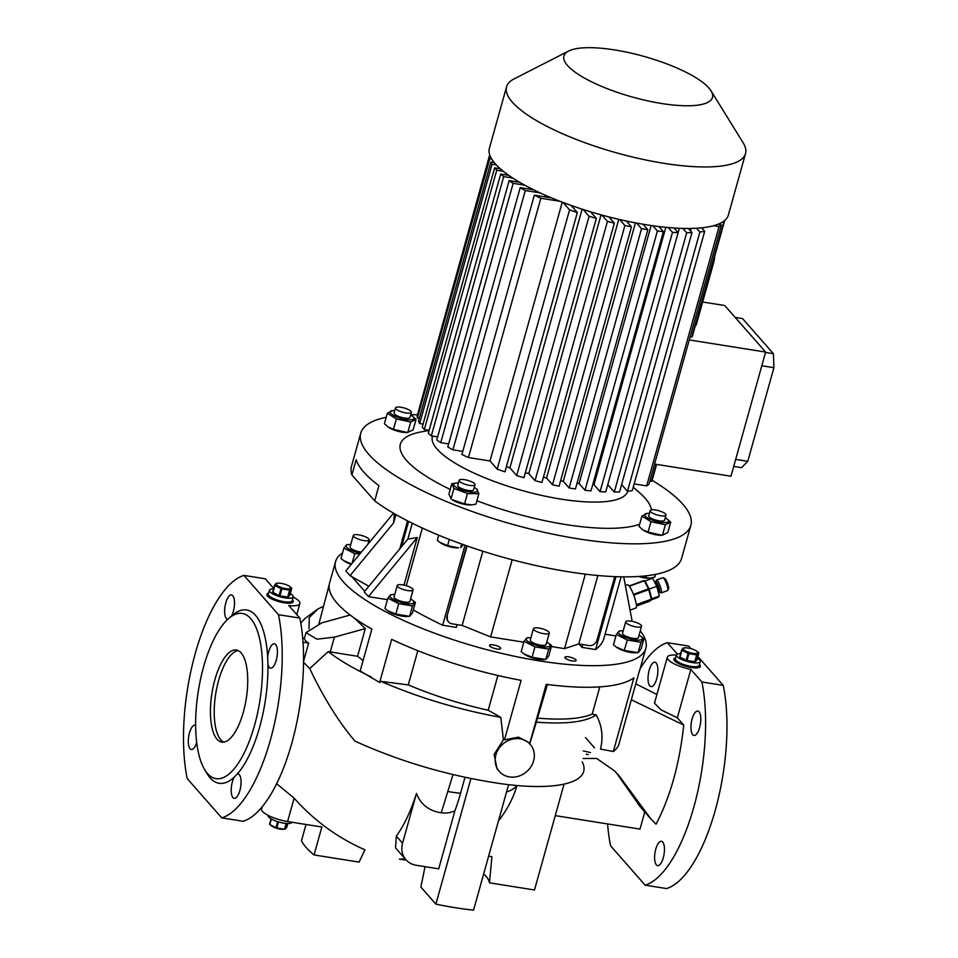 <?xml version="1.0" encoding="UTF-8"?>
<svg xmlns="http://www.w3.org/2000/svg" width="958" height="958" viewBox="0 0 958 958"><rect width="100%" height="100%" fill="white"/><g stroke="black" fill="none" stroke-linecap="round" stroke-linejoin="round"><path stroke-width="1.44" d="M268.228 815.438L268.192 815.545A12.334 3.377 15.6 0 0 268.767 817.066A12.334 3.377 15.6 0 0 281.401 822.683A12.334 3.377 15.6 0 0 291.939 822.251M271.593 825.892A7.544 2.06 15.6 0 0 271.856 826.095A7.544 2.06 15.6 0 0 283.364 829.305L284.801 829.197A9.257 2.539 15.6 0 0 285.125 829.173L286.717 823.473M287.807 823.509L286.765 827.245L285.125 829.173M286.167 823.437L284.55 829.221A9.257 2.539 15.6 0 0 284.801 829.197M284.55 829.221L276.778 827.975L278.479 821.916M277.64 821.665L275.952 827.712A9.257 2.539 15.6 0 0 276.778 827.975M275.952 827.712L269.821 824.551L271.365 819.018M271.066 818.839L269.557 824.239A9.257 2.539 15.6 0 0 269.677 824.395A9.257 2.539 15.6 0 0 269.821 824.551M290.322 593.625A12.334 3.377 -164.4 0 1 292.609 595.397A12.334 3.377 -164.4 0 1 293.184 596.918A12.334 3.377 -164.4 0 1 282.766 597.445A12.334 3.377 -164.4 0 1 270 591.804A12.334 3.377 -164.4 0 1 269.426 590.284L268.36 594.092A12.334 3.377 15.6 0 0 284.011 601.696A12.334 3.377 15.6 0 0 292.118 600.726A12.334 3.377 -164.4 0 1 281.7 601.253A12.334 3.377 -164.4 0 1 268.935 595.613A12.334 3.377 -164.4 0 1 268.36 594.092L267.821 595.996A12.334 3.377 15.6 0 0 267.797 596.355M291.424 602.953A12.334 3.377 15.6 0 0 291.591 602.63L293.184 596.918M290.346 587.074A7.544 2.06 -164.4 0 1 285.735 588.595A7.544 2.06 -164.4 0 1 276.527 584.883A7.544 2.06 -164.4 0 1 278.024 583.159A7.544 2.06 -164.4 0 1 289.52 586.368A7.544 2.06 -164.4 0 1 290.346 587.074M274.886 585.53A9.257 2.539 -164.4 0 1 274.742 585.374A9.257 2.539 -164.4 0 1 274.623 585.218L272.695 592.092A9.257 2.539 -164.4 0 0 272.97 592.403L274.886 585.53L281.017 588.691L279.089 595.577A9.257 2.539 -164.4 0 0 279.928 595.84L281.856 588.954A9.257 2.539 -164.4 0 1 281.017 588.691M281.856 588.954L289.615 590.188L287.699 597.074A9.257 2.539 -164.4 0 0 288.262 597.026L290.19 590.152A9.257 2.539 -164.4 0 1 289.615 590.188M290.19 590.152L291.831 588.212L289.915 595.098L288.262 597.026M289.52 586.368L291.555 587.913A9.257 2.539 -164.4 0 1 291.711 588.068A9.257 2.539 -164.4 0 1 291.831 588.212M274.623 585.218L276.263 583.278A9.257 2.539 -164.4 0 1 276.587 583.254A9.257 2.539 -164.4 0 1 276.826 583.242M279.928 595.84L287.699 597.074M272.97 592.403L279.089 595.577M269.426 590.284A12.334 3.377 -164.4 0 1 273.581 588.954M697.388 658.314A12.334 3.377 -164.4 0 1 699.675 660.086A12.334 3.377 -164.4 0 1 700.25 661.607A12.334 3.377 -164.4 0 1 689.82 662.134A12.334 3.377 -164.4 0 1 677.055 656.493A12.334 3.377 -164.4 0 1 676.48 654.973L675.414 658.781A12.334 3.377 15.6 0 0 691.065 666.385A12.334 3.377 15.6 0 0 699.184 665.415A12.334 3.377 -164.4 0 1 688.766 665.954A12.334 3.377 -164.4 0 1 676.001 660.302A12.334 3.377 -164.4 0 1 675.414 658.781L674.887 660.685A12.334 3.377 15.6 0 0 674.863 661.056M698.49 667.654A12.334 3.377 15.6 0 0 698.657 667.331L700.25 661.607M697.4 651.775A7.544 2.06 -164.4 0 1 692.802 653.296A7.544 2.06 -164.4 0 1 683.581 649.572A7.544 2.06 -164.4 0 1 685.09 647.847A7.544 2.06 -164.4 0 1 696.586 651.069A7.544 2.06 -164.4 0 1 697.4 651.775M681.952 650.219A9.257 2.539 -164.4 0 1 681.809 650.063A9.257 2.539 -164.4 0 1 681.677 649.919L679.761 656.793A9.257 2.539 -164.4 0 0 680.036 657.104L681.952 650.219L688.084 653.392L686.156 660.266A9.257 2.539 -164.4 0 0 686.994 660.529L688.91 653.655A9.257 2.539 -164.4 0 1 688.084 653.392M688.91 653.655L696.682 654.889L694.766 661.762A9.257 2.539 -164.4 0 0 695.328 661.727L697.244 654.841A9.257 2.539 -164.4 0 1 696.682 654.889M697.244 654.841L698.897 652.913L696.969 659.787L695.328 661.727M696.586 651.069L698.621 652.602A9.257 2.539 -164.4 0 1 698.765 652.757A9.257 2.539 -164.4 0 1 698.897 652.913M681.677 649.919L683.329 647.979A9.257 2.539 -164.4 0 1 683.653 647.955A9.257 2.539 -164.4 0 1 683.892 647.943M686.994 660.529L694.766 661.762M680.036 657.104L686.156 660.266M676.48 654.973A12.334 3.377 -164.4 0 1 680.635 653.643M474.988 484.736L473.575 489.813A8.227 2.251 -164.4 0 1 468.163 490.46A8.227 2.251 -164.4 0 1 457.72 485.395L459.145 480.317A8.227 2.251 15.6 0 0 469.576 485.383A8.227 2.251 15.6 0 0 474.988 484.736A8.227 2.251 15.6 0 0 464.558 479.671A8.227 2.251 15.6 0 0 459.145 480.317M458.403 482.952A12.37 3.389 15.6 0 0 456.774 482.976A12.37 3.389 15.6 0 0 455.11 486.556A12.37 3.389 15.6 0 0 467.396 491.526A12.37 3.389 15.6 0 0 475.635 488.245A12.37 3.389 15.6 0 0 474.246 487.382M456.451 483L451.817 483.718L453.948 488.484L467.456 493.526L464.558 503.92L452.116 499.657A12.37 3.389 15.6 0 0 463.852 504.219A12.37 3.389 15.6 0 0 470.977 504.926A12.37 3.389 15.6 0 0 471.288 504.902M453.948 488.484L451.038 498.879L448.919 494.112L451.817 483.718M394.768 410.539A12.37 3.389 15.6 0 0 393.139 410.563A12.37 3.389 15.6 0 0 390.193 412.67A12.37 3.389 15.6 0 0 403.761 419.113A12.37 3.389 15.6 0 0 413.832 417.712A12.37 3.389 15.6 0 0 412 415.832A12.37 3.389 15.6 0 0 410.623 414.958M392.66 410.683L387.319 413.269L396.349 418.933L410.719 421.999L416.059 419.4L412.227 415.988M411.353 412.323L409.94 417.401A8.227 2.251 -164.4 0 1 402.983 417.748A8.227 2.251 -164.4 0 1 394.48 413.988A8.227 2.251 -164.4 0 1 394.097 412.982L395.51 407.892A8.227 2.251 15.6 0 0 395.894 408.91A8.227 2.251 15.6 0 0 404.408 412.67A8.227 2.251 15.6 0 0 411.353 412.323A8.227 2.251 15.6 0 0 410.97 411.305A8.227 2.251 15.6 0 0 402.456 407.545A8.227 2.251 15.6 0 0 395.51 407.892M642.89 529.858A12.37 3.389 15.6 0 0 643.117 530.014A12.37 3.389 15.6 0 0 661.978 535.283L648.087 532.097L642.626 529.678L639.058 526.445L641.956 516.051L650.985 521.703L665.355 524.768L670.696 522.182L666.864 518.757M670.696 522.182L667.798 532.576L662.457 535.163L665.355 524.768M649.404 513.308A12.37 3.389 15.6 0 0 647.776 513.332A12.37 3.389 15.6 0 0 644.83 515.44A12.37 3.389 15.6 0 0 658.397 521.882A12.37 3.389 15.6 0 0 668.468 520.481A12.37 3.389 15.6 0 0 666.648 518.601A12.37 3.389 15.6 0 0 665.259 517.739M665.99 515.093L664.577 520.17A8.227 2.251 -164.4 0 1 657.619 520.529A8.227 2.251 -164.4 0 1 649.117 516.757A8.227 2.251 -164.4 0 1 648.734 515.751L650.147 510.674A8.227 2.251 15.6 0 0 650.53 511.68A8.227 2.251 15.6 0 0 659.044 515.44A8.227 2.251 15.6 0 0 665.99 515.093A8.227 2.251 15.6 0 0 665.606 514.075A8.227 2.251 15.6 0 0 657.092 510.315A8.227 2.251 15.6 0 0 650.147 510.674M412.934 590.176A8.227 2.251 -164.4 0 1 404.048 589.745A8.227 2.251 -164.4 0 1 397.235 585.506A8.227 2.251 -164.4 0 1 397.366 585.242A8.227 2.251 -164.4 0 1 406.252 585.685A8.227 2.251 -164.4 0 1 413.078 589.924A8.227 2.251 -164.4 0 1 412.934 590.176M413.078 589.924L409.88 601.361A8.227 2.251 -164.4 0 1 409.749 601.612A8.227 2.251 -164.4 0 1 400.863 601.169A8.227 2.251 -164.4 0 1 394.037 596.93L397.235 585.506M440.285 542.659A11.724 3.209 15.6 0 0 440.584 542.875A11.724 3.209 15.6 0 0 453.625 547.557A11.724 3.209 15.6 0 0 458.463 547.868L447.59 545.641L439.854 542.36L437.291 540.312L438.728 535.199M640.279 630.831A161.076 44.128 -164.4 0 1 645.836 648.315A161.076 44.128 -164.4 0 1 509.716 655.224A161.076 44.128 -164.4 0 1 343.06 581.53A161.076 44.128 -164.4 0 1 335.539 561.675A161.076 44.128 -164.4 0 1 342.545 552.982M499.298 771.441A20.561 18.226 138.7 0 0 509.416 776.914A20.561 18.226 138.7 0 0 530.995 766.651A20.561 18.226 138.7 0 0 530.193 744.294A20.561 18.226 138.7 0 0 520.062 738.822A20.561 18.226 138.7 0 0 498.495 749.084A20.561 18.226 138.7 0 0 499.298 771.441L497.106 768.951L494.089 754.497L503.417 739.792L504.495 739.804L521.092 680.348A161.076 44.128 -164.4 0 1 391.69 639.345L379.643 682.455L360.172 670.995L371.872 629.095A161.076 44.128 -164.4 0 1 337.036 603.121A161.076 44.128 -164.4 0 1 329.516 583.266L335.539 561.675M504.495 739.804L518.589 737.157L528.577 742.462L530.193 744.294M547.449 684.503L536.312 722.14C565.938 724.416 585.901 721.997 596.175 714.884C601.995 725.445 603.432 736.846 600.51 749.096L613.324 751.491L633.885 677.833A161.076 44.128 -164.4 0 1 546.228 684.347L529.654 743.695M613.324 751.491A161.076 44.128 15.6 0 0 618.629 745.228L639.202 671.582A161.076 44.128 -164.4 0 0 639.8 669.893L645.836 648.315M493.334 644.902A5.832 1.593 15.6 0 0 489.502 645.369A5.832 1.593 15.6 0 0 496.891 648.961A5.832 1.593 15.6 0 0 500.723 648.494A5.832 1.593 15.6 0 0 493.334 644.902M568.717 656.889A5.832 1.593 15.6 0 0 564.885 657.344A5.832 1.593 15.6 0 0 572.273 660.936A5.832 1.593 15.6 0 0 576.105 660.481A5.832 1.593 15.6 0 0 568.717 656.889M268.623 593.146A13.711 3.76 15.6 0 0 266.863 594.355A13.711 3.76 15.6 0 0 284.251 602.81A13.711 3.76 15.6 0 0 293.268 601.732A13.711 3.76 15.6 0 0 292.382 599.78M268.264 594.415A13.711 3.76 15.6 0 0 266.887 595.05M675.677 657.847A13.711 3.76 15.6 0 0 673.917 659.056A13.711 3.76 15.6 0 0 691.317 667.498A13.711 3.76 15.6 0 0 700.334 666.421A13.711 3.76 15.6 0 0 699.448 664.481M675.33 659.116A13.711 3.76 15.6 0 0 673.953 659.739M470.929 778.555L435.878 904.112L420.873 887.036L425.029 866.667M232.938 797.583A12.334 4.598 99 0 1 234.231 777.142L237.261 774.028A12.334 4.598 99 0 1 238.075 773.968A12.334 4.598 99 0 1 239.32 774.723A12.334 4.598 99 0 1 240.338 788.685A12.334 4.598 99 0 1 234.195 798.337A12.334 4.598 99 0 1 232.938 797.583M196.689 742.582A12.334 4.598 99 0 1 191.277 749.503A12.334 4.598 99 0 1 190.031 748.749A12.334 4.598 99 0 1 189.013 734.786A12.334 4.598 99 0 1 195.157 725.134A12.334 4.598 99 0 1 195.624 725.278M269.294 667.379A12.334 4.598 99 0 1 267.929 664.193L267.677 657.332A12.334 4.598 99 0 1 274.419 643.776A12.334 4.598 99 0 1 275.676 644.53A12.334 4.598 99 0 1 276.694 658.493A12.334 4.598 99 0 1 270.551 668.145A12.334 4.598 99 0 1 269.294 667.379M227.753 619.311A12.334 4.598 99 0 1 227.633 619.299A12.334 4.598 99 0 1 226.375 618.545A12.334 4.598 99 0 1 225.369 604.582A12.334 4.598 99 0 1 231.513 594.93A12.334 4.598 99 0 1 232.758 595.684A12.334 4.598 99 0 1 231.513 616.066M241.141 652.865A46.607 17.376 -81 0 0 236.398 650.003A46.607 17.376 -81 0 0 213.215 686.467A46.607 17.376 -81 0 0 217.023 739.217A46.607 17.376 -81 0 0 221.765 742.067A46.607 17.376 -81 0 0 244.961 705.603A46.607 17.376 -81 0 0 241.141 652.865M238.243 650.578A46.607 17.376 -81 0 0 216.472 689.568A46.607 17.376 -81 0 0 220.795 739.815A46.607 17.376 -81 0 0 223.693 742.091M250.709 618.581A83.621 31.171 99 0 1 254.612 725.098A83.621 31.171 99 0 1 207.455 773.501A83.621 31.171 99 0 1 204.701 769.705A83.621 31.171 99 0 1 198.306 691.149A83.621 31.171 99 0 1 228.746 618.437A83.621 31.171 99 0 1 250.709 618.581M234.231 777.142A87.741 32.704 99 0 1 210.161 777.908A87.741 32.704 99 0 1 207.275 773.932L204.701 769.705M267.929 664.193A87.741 32.704 99 0 1 237.261 774.028M228.746 618.437L232.495 615.216A87.741 32.704 99 0 1 255.547 615.359A87.741 32.704 99 0 1 267.677 657.332M649.201 670.121A12.334 4.598 -81 0 0 651.033 686.599A12.334 4.598 -81 0 0 656.733 678.695A12.334 4.598 -81 0 0 654.901 662.217A12.334 4.598 -81 0 0 649.201 670.121M655.763 849.159A12.334 4.598 -81 0 0 657.595 865.637A12.334 4.598 -81 0 0 663.295 857.733A12.334 4.598 -81 0 0 661.463 841.268A12.334 4.598 -81 0 0 655.763 849.159M699.077 711.818A12.334 4.598 -81 0 0 697.819 711.064A12.334 4.598 -81 0 0 691.676 720.715A12.334 4.598 -81 0 0 692.694 734.678A12.334 4.598 -81 0 0 693.951 735.433A12.334 4.598 -81 0 0 700.082 725.781A12.334 4.598 -81 0 0 699.077 711.818M306.021 824.491L301.507 840.657A122.013 33.422 15.6 0 0 314.068 854.943L321.864 827.005L287.604 821.557L294.13 798.158L276.623 783.728M294.13 798.158C314.044 820.587 337.647 837.807 364.938 849.83L359.106 862.104L314.068 854.943M406.192 860.021A105.56 105.56 0 0 1 399.45 859.17L405.258 858.967M405.964 859.769L395.522 847.89L396.313 836.095C404.048 825.497 410.766 811.282 416.455 793.452L402.564 843.208A20.561 18.226 138.7 0 0 405.964 859.769A20.561 18.226 138.7 0 0 416.083 865.242L438.704 868.834L454.918 810.779A104.662 39.003 99 0 0 460.547 793.284L465.001 777.309M454.918 810.779A23.902 21.196 138.7 0 1 441.231 812.791C428.968 810.923 420.706 804.481 416.455 793.452M582.189 761.814C592.703 782.458 557.58 791.476 501.717 783.8C449.877 776.231 400.971 762.005 354.987 741.133C334.498 717.243 318.319 686.994 309.757 668.516L303.327 662.11M363.717 540.552A8.227 2.251 -164.4 0 1 353.274 535.486A8.227 2.251 -164.4 0 1 358.687 534.839A8.227 2.251 -164.4 0 1 369.129 539.917A8.227 2.251 -164.4 0 1 363.717 540.552M361.37 552.107A8.227 2.251 -164.4 0 1 360.519 551.988A8.227 2.251 -164.4 0 1 350.089 546.91L353.274 535.486M350.772 544.479A12.37 3.389 15.6 0 0 349.131 544.503A12.37 3.389 15.6 0 0 346.676 547.329A12.37 3.389 15.6 0 0 360.471 553.197M349.131 544.503L346.82 544.659L343.91 548.084L354.771 553.712L360.04 553.712M616.605 647.285A12.37 3.389 15.6 0 0 616.916 647.512A12.37 3.389 15.6 0 0 635.789 652.781L638.1 652.626L624.317 650.434L616.15 646.973L613.443 644.818L616.353 634.424L627.215 640.04L640.998 642.231L643.908 638.794L640.758 636.328M643.908 638.794L641.01 649.201L638.1 652.626L640.998 642.231M623.215 630.807A12.37 3.389 15.6 0 0 621.574 630.831A12.37 3.389 15.6 0 0 619.107 633.657A12.37 3.389 15.6 0 0 634.232 639.752A12.37 3.389 15.6 0 0 641.788 637.262A12.37 3.389 15.6 0 0 640.447 636.1A12.37 3.389 15.6 0 0 639.058 635.226M631.13 621.167A8.227 2.251 -164.4 0 1 641.561 626.245A8.227 2.251 -164.4 0 1 636.148 626.891A8.227 2.251 -164.4 0 1 625.718 621.814A8.227 2.251 -164.4 0 1 631.13 621.167M625.718 621.814L622.532 633.25A8.227 2.251 15.6 0 0 632.963 638.315A8.227 2.251 15.6 0 0 638.375 637.669L641.561 626.245M388.11 610.976A12.37 3.389 15.6 0 0 388.421 611.204A12.37 3.389 15.6 0 0 396.013 614.665A12.37 3.389 15.6 0 0 407.294 616.473L409.605 616.305L395.822 614.126L387.655 610.665L384.96 608.498L387.858 598.103L398.72 603.72L412.503 605.911L415.425 602.486L412.263 600.007M394.72 594.487A12.37 3.389 15.6 0 0 393.079 594.511A12.37 3.389 15.6 0 0 390.613 597.325A12.37 3.389 15.6 0 0 399.558 601.959A12.37 3.389 15.6 0 0 411.856 603.648A12.37 3.389 15.6 0 0 411.952 599.78A12.37 3.389 15.6 0 0 410.563 598.918M393.079 594.511L390.768 594.678L387.858 598.103M638.615 576.453A11.724 3.209 15.6 0 0 649.464 578.225A11.724 3.209 15.6 0 0 649.716 578.201M655.571 574.369L654.841 577.015L649.979 578.189L638.914 576.441M524.325 654.134A12.37 3.389 15.6 0 0 524.649 654.362A12.37 3.389 15.6 0 0 543.509 659.631A12.37 3.389 15.6 0 0 543.581 659.631M530.936 637.657A12.37 3.389 15.6 0 0 529.307 637.681L526.996 637.836L524.074 641.273L534.947 646.89L548.73 649.081L551.64 645.644L548.742 656.05L545.821 659.475L543.509 659.631M548.73 649.081L545.821 659.475L532.037 657.284L523.87 653.823L521.176 651.668L524.074 641.273M529.307 637.681A12.37 3.389 15.6 0 0 529.235 637.681A12.37 3.389 15.6 0 0 530.253 642.902A12.37 3.389 15.6 0 0 547.126 646.937A12.37 3.389 15.6 0 0 548.168 642.95A12.37 3.389 15.6 0 0 546.779 642.076M650.698 596.81A8.227 1.533 -110.1 0 0 650.063 593.469A8.227 1.533 -110.1 0 0 645.728 583.542M657.883 590.487L658.841 590.128A3.425 0.635 -110.1 0 0 658.721 588.104A3.425 0.635 -110.1 0 0 656.493 583.697L655.583 584.021M661.283 592.882L667.618 590.583A6.85 1.269 -110.1 0 0 667.798 590.379A6.85 1.269 -110.1 0 0 667.355 586.524A6.85 1.269 -110.1 0 0 663.175 577.734A6.85 1.269 -110.1 0 0 662.912 577.698L656.589 580.009A6.85 1.269 69.9 0 1 661.032 588.835A6.85 1.269 69.9 0 1 661.283 592.882A6.85 1.269 69.9 0 1 661.02 592.858L659.332 592.032A5.485 1.018 -110.1 0 0 659.344 588.823A5.485 1.018 -110.1 0 0 657.272 583.482A5.485 1.018 -110.1 0 0 655.643 581.925A5.485 1.018 -110.1 0 0 655.751 583.961M655.643 581.925L656.398 580.213A6.85 1.269 69.9 0 1 656.589 580.009M663.175 577.734L664.864 578.548A5.485 1.018 69.9 0 1 668.205 585.577A5.485 1.018 69.9 0 1 668.552 588.667L667.798 590.379M630.041 610.138L635.968 607.971A12.334 2.287 -110.1 0 0 634.771 598.175A12.334 2.287 -110.1 0 0 628.843 585.589A12.334 2.287 -110.1 0 0 627.502 584.799L625.382 585.566M546.647 630.484A8.227 2.251 -164.4 0 1 549.293 633.094A8.227 2.251 -164.4 0 1 544.348 633.801A8.227 2.251 -164.4 0 1 536.097 631.274A8.227 2.251 -164.4 0 1 533.45 628.664A8.227 2.251 -164.4 0 1 538.396 627.957A8.227 2.251 -164.4 0 1 546.647 630.484M549.293 633.094L546.108 644.518A8.227 2.251 -164.4 0 1 541.162 645.237A8.227 2.251 -164.4 0 1 532.911 642.698A8.227 2.251 -164.4 0 1 530.253 640.1L533.45 628.664M708.848 87.956A77.119 21.124 -164.4 0 1 710.992 90.806A77.119 21.124 -164.4 0 1 657.835 102.865A77.119 21.124 -164.4 0 1 567.507 65.491A77.119 21.124 -164.4 0 1 568.609 51.049A77.119 21.124 -164.4 0 1 639.8 55.277A77.119 21.124 -164.4 0 1 708.848 87.956M710.992 90.806L743.192 142.874A124.061 33.985 -164.4 0 1 745.54 153.579A124.061 33.985 -164.4 0 1 640.698 158.896A124.061 33.985 -164.4 0 1 512.338 102.147A124.061 33.985 -164.4 0 1 506.543 86.855A124.061 33.985 -164.4 0 1 514.099 78.903L568.609 51.049M745.54 153.579L728.355 215.083A124.061 33.985 -164.4 0 1 623.526 220.412A124.061 33.985 -164.4 0 1 495.166 163.65A124.061 33.985 -164.4 0 1 489.37 148.358L506.543 86.855M627.765 491.262A101.452 27.794 -164.4 0 1 541.869 495.466A101.452 27.794 -164.4 0 1 437.111 449.098A101.452 27.794 -164.4 0 1 432.381 436.597L432.525 436.082M633.25 487.167L639.633 492.783A130.24 35.674 -164.4 0 1 645.141 498.244A130.24 35.674 -164.4 0 1 651.464 509.884M639.681 524.206A130.24 35.674 -164.4 0 1 476.892 500.747M450.224 489.406A130.24 35.674 -164.4 0 1 406.431 460.307A130.24 35.674 -164.4 0 1 421.412 431.854L429.112 430.477M652.063 480.269A171.362 46.942 -164.4 0 1 682.838 504.231A171.362 46.942 -164.4 0 1 690.838 525.355A171.362 46.942 -164.4 0 1 546.036 532.708A171.362 46.942 -164.4 0 1 368.746 454.308A171.362 46.942 -164.4 0 1 360.735 433.196A171.362 46.942 -164.4 0 1 386.194 417.317M690.838 525.355L681.617 558.37A171.362 46.942 -164.4 0 1 554.694 569.375A171.362 46.942 -164.4 0 1 374.686 500.89L378.937 485.658A171.362 46.942 -164.4 0 1 363.777 472.09A171.362 46.942 -164.4 0 1 356.148 459.72L351.897 474.964A171.362 46.942 -164.4 0 1 351.514 466.211L360.735 433.196M531.019 189.385L531.235 188.594M544.791 196.833L545.234 195.204M582.129 209.155L509.907 467.851A102.817 28.165 -164.4 0 1 506.387 466.654M601.049 214.832L528.804 473.599A102.817 28.165 -164.4 0 1 525.379 472.641M618.76 219.334L546.539 478.006A102.817 28.165 -164.4 0 1 543.39 477.3M635.441 222.855L563.28 481.299A102.817 28.165 -164.4 0 1 560.574 480.832M651.153 225.501L579.099 483.539A102.817 28.165 -164.4 0 1 577.015 483.299M665.846 227.309L593.972 484.7A102.817 28.165 -164.4 0 1 592.739 484.652M679.342 228.279L605.731 491.933A122.013 33.422 15.6 0 1 600.079 491.658L593.972 484.7M691.233 228.435L690.526 230.974M388.253 427.088A12.37 3.389 15.6 0 0 388.481 427.244A12.37 3.389 15.6 0 0 407.342 432.513L393.451 429.328L387.99 426.909L384.421 423.675L387.319 413.269M410.659 414.79A171.362 46.942 -164.4 0 1 417.508 414.718M689.245 339.934L654.577 464.067L730.978 476.21L765.634 352.077L689.245 339.934A122.013 33.422 15.6 0 0 689.281 339.898L721.398 224.902L717.865 224.34M695.52 325.001L696.203 325.121L713.53 263.055A13.711 5.113 99 0 0 714.74 256.145M691.76 337.096A122.013 33.422 15.6 0 0 692.67 335.192L724.691 220.496A122.013 33.422 15.6 0 1 723.865 222.088L691.76 337.096L690.143 336.833M702.657 302.01L724.727 305.518L765.634 352.077M765.538 352.448L773.405 353.706L742.546 318.571L735.169 317.397M773.405 353.706L773.92 367.668L747.779 461.325L741.588 467.672L733.708 466.426M722.763 221.909L723.865 222.088M649.859 481.132L651.464 481.383A122.013 33.422 15.6 0 0 652.386 479.479L656.601 464.391M634.16 483.886L646.662 485.874A122.013 33.422 15.6 0 0 648.997 484.197L654.613 464.079M699.879 232.004L627.478 491.298A122.013 33.422 15.6 0 0 632.28 490.616L704.681 231.321A122.013 33.422 15.6 0 1 699.879 232.004L696.55 228.22M627.478 491.298L621.61 484.616M682.85 228.399L686.694 232.758L614.294 492.053A122.013 33.422 15.6 0 0 619.575 491.909L691.963 232.614L688.323 228.459M614.294 492.053L607.779 484.64M652.817 225.741L657.404 230.974L585.015 490.268A122.013 33.422 15.6 0 0 590.99 490.915L663.391 231.62L658.924 226.543M585.015 490.268L579.099 483.539M563.28 481.299L569.148 487.981L575.423 488.975L647.824 229.681L643.034 224.22M546.539 478.006L552.503 484.796A122.013 33.422 15.6 0 0 559.089 486.149L631.49 226.854L626.364 221.023M528.804 473.599L535.043 480.7A122.013 33.422 15.6 0 0 541.965 482.413L614.353 223.118L608.905 216.915M509.907 467.851L516.673 475.563A122.013 33.422 15.6 0 0 523.966 477.707L596.355 218.4L590.547 211.79M562.262 202.174L490.005 460.978L497.19 469.145A122.013 33.422 15.6 0 0 504.95 471.827L577.339 212.532L571.1 205.419M490.005 460.978L468.45 457.541L540.839 198.246A122.013 33.422 15.6 0 1 534.324 195.169L551.521 197.899M534.324 195.169L461.924 454.463A122.013 33.422 15.6 0 0 468.45 457.541M462.774 451.398L452.906 449.829L525.307 190.534L540.084 192.881M533.654 189.804L520.206 187.672L447.805 446.967A122.013 33.422 15.6 0 0 452.906 449.829M448.667 443.901L440.74 442.644L513.141 183.337L524.745 185.181M519.691 182.331L509.153 180.655L436.764 439.962A122.013 33.422 15.6 0 0 440.74 442.644M437.614 436.884L431.316 435.89L503.704 176.595L512.674 178.02M508.722 175.338L500.699 174.069L428.31 433.363A122.013 33.422 15.6 0 0 431.316 435.89M500.292 168.752L494.627 167.842L422.227 427.148L424.322 429.519L429.16 430.298M494.208 162.525L490.891 161.998L418.49 421.292A122.013 33.422 15.6 0 0 419.664 423.532L423.089 424.071M490.424 156.669L489.586 156.537L417.185 415.832A122.013 33.422 15.6 0 0 417.389 417.916L419.341 418.227M489.706 154.885L418.047 412.766M494.627 167.842L496.723 170.225L424.322 429.519M496.723 170.225L503.297 171.278M636.627 223.082L641.549 228.675L647.824 229.681M641.549 228.675L569.148 487.981M651.464 481.383L656.23 464.331M646.662 485.874L719.063 226.579A122.013 33.422 15.6 0 0 721.398 224.902M713.626 225.705L719.063 226.579M701.603 227.824L704.681 231.321M552.503 484.796L624.903 225.501A122.013 33.422 15.6 0 0 631.49 226.854M619.658 219.538L624.903 225.501M535.043 480.7L607.444 221.406A122.013 33.422 15.6 0 0 614.353 223.118M601.864 215.047L607.444 221.406M516.673 475.563L589.074 216.268A122.013 33.422 15.6 0 0 596.355 218.4M583.111 209.479L589.074 216.268M497.19 469.145L569.579 209.85A122.013 33.422 15.6 0 0 577.339 212.532M563.124 202.509L569.579 209.85M559.951 201.288L540.839 198.246M490.891 161.998A122.013 33.422 15.6 0 0 492.065 164.237L496.316 164.908M492.065 164.237L419.664 423.532M489.586 156.537A122.013 33.422 15.6 0 0 489.789 158.621L491.622 158.908M489.789 158.621L417.389 417.916M657.404 230.974A122.013 33.422 15.6 0 0 663.391 231.62M668.241 227.537L672.48 232.363L600.079 491.658M674.049 227.98L678.132 232.638A122.013 33.422 15.6 0 1 672.48 232.363M686.694 232.758A122.013 33.422 15.6 0 0 691.963 232.614M500.699 174.069A122.013 33.422 15.6 0 0 503.704 176.595M509.153 180.655A122.013 33.422 15.6 0 0 513.141 183.337M520.206 187.672A122.013 33.422 15.6 0 0 525.307 190.534M761.826 365.752L773.92 367.668M735.672 459.409L747.779 461.325M636.399 605.133L651.38 599.672L649.764 601.169L636.471 606.019M651.38 599.672A11.652 2.167 -110.1 0 0 651.344 599.205L636.351 604.678M633.705 595.11L648.77 589.613A11.652 2.167 -110.1 0 0 648.494 588.883L633.43 594.379M629.358 586.236L644.303 580.788A11.652 2.167 -110.1 0 0 644.063 580.512L629.143 585.961M644.303 580.788L648.494 588.883M648.77 589.613L651.344 599.205M658.098 590.403A5.485 1.018 -110.1 0 0 659.332 592.032M651.045 599.971L657.739 597.529L659.367 596.02L656.769 586.32L652.542 578.141L644.554 581.278M656.769 586.32L649.177 589.098L644.95 580.907M659.367 596.02L651.775 598.786L649.177 589.098M448.404 621.73A6.85 6.071 -41.3 0 1 448.188 621.503A6.85 6.071 -41.3 0 1 447.051 615.982L467.145 545.988M447.47 616.449A6.85 6.071 138.7 0 0 448.607 621.981A6.85 6.071 138.7 0 0 451.984 623.802L462.139 625.418L482.856 551.221M447.051 615.982L466.642 545.809M597.876 575.495L578.764 643.956L588.931 645.56A6.85 6.071 138.7 0 0 596.978 640.219L614.737 576.62M578.764 643.956L564.525 648.65L585.326 574.153M523.822 642.183L490.616 636.902L512.159 559.735M564.525 648.65L551.389 646.566M490.616 636.902L462.139 625.418M465.013 545.234L442.68 625.227A233.057 63.851 -164.4 0 1 413.329 609.959M457.11 624.616L456.331 627.394L442.68 625.227M551.64 645.644L548.491 643.177M534.947 646.89L532.037 657.284M646.231 575.794L645.704 577.698M415.425 602.486L412.515 612.88L409.605 616.305L412.503 605.911M398.72 603.72L395.822 614.126M621.574 630.831L619.263 630.987L616.353 634.424M627.215 640.04L624.317 650.434M344.161 560.957A12.37 3.389 15.6 0 0 344.473 561.184A12.37 3.389 15.6 0 0 351.227 564.37M351.514 564.034L343.706 560.646L341 558.49L343.91 548.084M354.771 553.712L352.089 563.328M296.788 614.617L299.866 603.576A20.561 5.628 15.6 0 1 288.801 605.528L299.83 618.078A123.378 45.984 99 0 1 291.879 742.905A123.378 45.984 99 0 1 243.104 821.257L221.741 817.869A123.378 45.984 99 0 0 270.527 739.504A123.378 45.984 99 0 0 278.479 614.689L299.83 618.078M221.741 817.869L187.229 778.591A123.378 45.984 99 0 1 195.181 653.763A123.378 45.984 99 0 1 243.955 575.411L265.318 578.8L273.737 588.38M243.955 575.411L278.479 614.689M640.124 668.756A123.378 45.984 99 0 1 667.355 642.698L688.718 646.087L690.969 648.662M697.879 656.529L723.23 685.377A123.378 45.984 99 0 1 715.279 810.193A123.378 45.984 99 0 1 666.505 888.557L645.141 885.156L610.629 845.878A123.378 45.984 99 0 1 607.588 823.94M723.23 685.377L701.867 681.976A123.378 45.984 99 0 1 693.915 806.804A123.378 45.984 99 0 1 645.141 885.156M656.901 694.514L635.789 683.808M677.39 654.11L667.355 642.698M701.867 681.976L690.838 669.414L677.342 717.77L683.737 725.05L631.322 699.771M583.171 758.508L596.702 758.461L614.461 770.843L619.227 775.956L650.877 818.91L656.05 824.215C670.337 796.852 679.569 763.801 683.737 725.05M555.257 815.629L639.98 829.089L644.77 811.953M583.314 750.904L590.451 752.593M303.566 661.248L308.644 643.093L303.027 642.207M354.7 618.341L365.297 628.616L357.562 656.29L328.211 651.596L309.757 668.516M350.173 615.024L321.816 622.856L305.997 632.663L316.954 639.19L334.366 637.154L330.235 651.955M302.704 638.052L304.452 638.327A20.561 5.628 15.6 0 0 308.644 643.093M503.417 739.792L500.794 717.374C458.391 709.591 418.442 697.592 380.961 681.378L379.643 682.455M371.453 677.055C353.55 668.588 339.156 660.122 328.271 651.632L328.211 651.596M536.312 722.14L529.63 744.222M357.562 656.29L363.082 660.553M349.059 614.174L348.712 615.431M586.248 754.233L588.344 754.605M616.509 772.986L640.195 806.756L650.877 818.91M309.039 628.723L309.23 617.551L318.056 608.881L323.157 606.522M676.456 655.08A20.561 5.628 15.6 0 0 667.319 657.212L654.482 703.172L661.044 709.89L677.342 717.77M318.942 623.73L329.157 585.015M500.794 717.374L488.197 710.237L497.897 675.498M417.832 650.686L408.276 684.91C433.232 695.448 459.864 703.89 488.197 710.237M408.276 684.91L380.961 681.378M538.061 718.165C562.693 720.212 580.74 718.871 592.188 714.141L599.804 686.874M596.175 714.884L592.188 714.141M508.59 784.662L473.563 910.1A122.013 33.422 15.6 0 1 435.878 904.112M564.046 784.159L534.492 889.982L489.454 882.821A74.029 20.286 15.6 0 0 483.682 873.876M489.454 882.821L491.921 856.692L488.628 856.165M365.297 628.616L334.366 637.154M667.319 657.212A20.561 5.628 15.6 0 0 690.838 669.414M699.951 666.996A13.711 3.76 15.6 0 0 699.1 665.75M299.866 603.576A20.561 5.628 15.6 0 0 293.16 597.014M292.885 602.307A13.711 3.76 15.6 0 0 292.034 601.049M262.049 806.947L261.51 808.887A20.561 5.628 15.6 0 0 287.604 821.557M351.897 474.964L374.686 500.89M394.349 513.692L393.606 522.912L350.017 575.662L345.826 570.908L393.51 513.201M393.606 522.912L395.929 514.602M350.017 575.662L368.878 586.26M407.593 520.889L399.785 548.85M408.623 521.415L401.558 546.719M387.427 599.648L368.435 596.63L364.244 591.864L407.845 539.115L412.263 523.248M368.435 596.63L417.281 537.522L407.845 539.115M417.281 537.522L403.989 585.11M632.172 621.359L623.73 576.848M615.922 635.956L605.073 634.232M615.958 576.668L595.613 649.536A233.057 63.851 15.6 0 0 603.959 638.22L621.107 576.812M582.739 644.578L581.961 647.369L595.613 649.536M579.003 643.992L581.961 647.369M364.723 591.29L351.143 575.842M463.409 544.467L460.642 547.713L461.672 544.048M449.326 539.438L447.59 545.641M647.297 513.452L641.956 516.051M650.985 521.703L648.087 532.097M396.349 418.933L393.451 429.328M410.719 421.999L407.821 432.393L413.161 429.795L416.059 419.4M467.456 493.526L478.832 493.789L475.934 504.183L471.683 504.878L464.558 503.92M478.832 493.789L476.713 489.023M441.231 812.791L453.002 774.579M712.848 262.935L713.53 263.055M506.554 791.943A105.56 28.92 15.6 0 0 516.721 785.476M448.248 791.607A105.56 28.92 15.6 0 0 460.547 793.284M402.564 843.208L396.313 836.095M422.346 528.062L406.264 585.685M271.856 826.095L271.186 825.616M278.024 583.159L276.587 583.254M685.09 647.847L683.653 647.955M456.774 482.976L456.068 483.024M393.139 410.563L391.858 410.647M440.584 542.875L439.854 542.36M616.916 647.512L616.15 646.973M388.421 611.204L387.655 610.665M524.649 654.362L523.87 653.823M548.168 642.95L548.946 643.489M411.952 599.78L412.718 600.319M640.447 636.1L641.213 636.639M344.473 561.184L343.706 560.646M369.129 539.917L367.944 544.144M498.495 820.802A105.56 105.56 0 0 0 517.057 785.512M585.482 737.552L594.535 747.851M305.997 632.663L304.416 638.327M318.056 608.881L305.075 618.401L300.764 622.987M647.776 513.332L646.494 513.416M470.977 504.926L471.683 504.878M475.635 488.245L477 489.203"/></g></svg>
